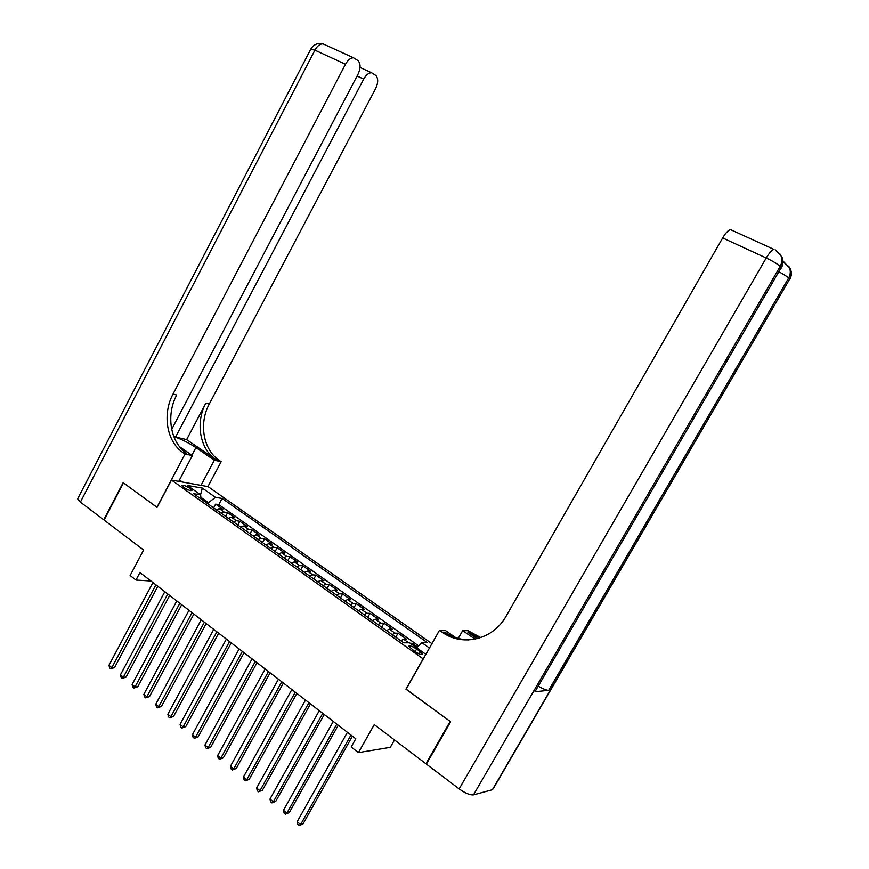 <?xml version="1.0" encoding="UTF-8"?>
<svg xmlns="http://www.w3.org/2000/svg" width="869" height="869" viewBox="0 0 869 869"><rect width="100%" height="100%" fill="white"/><g stroke="black" fill="none" stroke-linecap="round" stroke-linejoin="round"><path stroke-width="1.3" d="M183.674 487.368C188.138 490.116 190.898 491.115 191.962 490.355L190.148 488.487C185.705 485.749 182.957 484.761 181.882 485.51L183.674 487.368M431.926 643.657L208.06 486.629L171.475 480.057L423.268 658.952M394.504 739.943L390.3 747.34L358.452 752.608L351.185 746.971L355.801 738.78L139.952 572.552L135.977 580.068L150.934 581.013M171.475 480.057L157.05 507.398L123.485 482.892L104.063 520.053L143.613 549.99L130.122 575.528L135.977 580.068M426.679 763.59L425.929 763.742L374.257 724.616L358.452 752.608M406.171 689.139L450.164 721.444L425.929 763.742M417.457 646.927L412.319 643.299L411.732 644.331M400.718 640.714L403.629 639.236L406.583 639.236L398.024 633.175L395.764 637.194M386.433 630.568L389.355 629.134L392.353 629.167L383.913 623.192L381.676 627.19M372.323 620.542L375.267 619.152L378.319 619.239L369.977 613.34L367.761 617.316M358.397 610.657L361.363 609.299L364.459 609.43L356.225 603.607L354.031 607.561M344.645 600.892L347.633 599.577L350.772 599.751L342.636 593.994L340.463 597.926M331.067 591.257L334.076 589.975L337.248 590.181L329.221 584.5L327.07 588.411M317.663 581.73L320.694 580.492L323.909 580.742L315.979 575.126L313.839 579.026M304.422 572.334L307.474 571.118L310.722 571.411L302.89 565.871L300.772 569.749M291.343 563.047L294.417 561.874L297.698 562.2L289.964 556.725L287.867 560.581M278.428 553.879L281.523 552.738L284.836 553.108L277.2 547.698L275.115 551.533M265.664 544.82L268.782 543.712L272.138 544.113L264.589 538.769L262.525 542.582M253.064 535.869L256.192 534.793L259.581 535.239L252.119 529.96L250.076 533.751M240.615 527.027L243.765 525.984L247.176 526.462L239.811 521.248L237.78 525.017M228.319 518.293L231.48 517.283L234.923 517.794L227.645 512.634L225.636 516.392M419.89 651.359L416.599 649.024C412.123 646.188 409.495 645.276 408.723 646.286L414.752 651.468C419.249 654.324 421.878 655.237 422.638 654.216L419.89 651.359L418.576 653.684M201.076 498.958L200.609 494.83L193.591 493.646L403.716 642.832L409.56 642.799L425.875 654.346M200.609 494.83L187.356 485.434L202.336 488.085L215.458 497.329L222.116 498.448L427.429 642.658L421.91 642.702L429.449 648.013M410.298 643.31L412.319 643.299M418.608 645.83L218.814 504.639L215.621 504.129L213.633 507.865M216.164 509.668L219.336 508.68L222.822 509.223L215.621 504.129M221.008 513.112L224.18 512.113L227.645 512.634M233.218 521.78L236.368 520.748L239.811 521.248M245.579 530.557L248.719 529.493L252.119 529.96M258.093 539.443L261.211 538.346L264.589 538.769M270.748 548.426L273.854 547.307L277.2 547.698M283.576 557.529L286.661 556.377L289.964 556.725M296.557 566.751L299.62 565.556L302.89 565.871M309.69 576.082L312.742 574.854L315.979 575.126M322.996 585.532L326.027 584.272L329.221 584.5M336.477 595.091L339.486 593.799L342.636 593.994M350.12 604.781L353.107 603.455L356.225 603.607M363.948 614.6L366.903 613.232L369.977 613.34M377.939 624.539L380.883 623.127L383.913 623.192M392.125 634.609L395.037 633.153L398.024 633.175M405.953 689.16L423.051 658.963M207.832 503.748L208.419 502.651L200.891 497.318M416.577 647.763L421.91 642.702M218.814 504.639L222.116 498.448M215.458 497.329L208.419 502.651M202.336 488.085L200.554 494.787M350.978 735.065L300.631 824.529L297.176 821.661L347.404 732.317M352.412 736.173L302.999 823.942L299.153 825.55L297.774 824.399L297.176 821.661M302.999 823.942L299.153 825.55M179.492 479.949L182.425 482.023M492.365 789.747L789.497 279.383L493.342 788.552L492.365 789.747L473.464 794.874C470.031 795.2 465.263 793.212 459.158 788.9L426.397 764.09L450.631 721.791L406.095 689.269L439.453 630.351L443.44 633.077C463.731 646.775 493.483 639.182 506.106 616.175L722.66 237.954C725.604 232.99 728.211 230.209 730.481 229.601L731.861 230.089M439.453 630.351L445.276 630.427L457.691 639.008M452.836 637.64L446.286 633.099M477.114 638.704L467.946 632.415L479.503 638.031M475.093 639.16L462.677 630.644L468.076 630.709L480.807 637.607M534.978 691.746L781.079 267.869L534.978 691.746L548.687 690.323C546.644 690.355 543.234 689.008 538.465 686.293M457.898 639.052L462.677 630.644M442.071 632.165L444.971 632.197L446.34 633.099C453.086 637.39 460.407 639.671 468.304 639.953M171.682 429.373L357.952 74.397C360.722 68.336 360.765 63.752 358.082 60.667L353.531 57.788C350.565 57.843 347.882 59.994 345.482 64.263L314.915 50.185L80.382 502.119L103.726 519.792L123.137 482.643L157.083 507.333M200.989 485.358L214.339 460.222L195.916 447.589C188.562 442.734 181.197 439.084 173.833 436.64M214.339 460.222L221.171 461.678L219.162 460.309C203.216 449.87 198.686 423.312 209.255 404.063L375.571 88.714C378.287 82.816 378.373 78.395 375.832 75.451L371.574 72.735C368.717 72.779 366.099 74.897 363.72 79.09L357.105 76.027M186.639 439.605L215.784 459.582C199.794 449.11 195.264 422.443 205.866 403.129L186.639 439.605L175.571 437.064L173.431 435.597M156.931 507.311L185.054 454.009L183.001 452.575C166.652 441.745 162.123 414.1 173.061 394.005L345.482 64.263M185.054 454.009L192.375 455.562L179.59 446.72M175.571 437.064L363.72 79.09M80.382 502.119L77.634 498.86L77.938 498.274M178.742 481.361L192.375 455.562M207.919 486.607L221.171 461.678M183.001 452.575L186.65 453.357C170.346 442.571 165.816 415.024 176.711 395.026L173.061 394.005M336.77 724.127L286.9 813.112L283.49 810.288L333.251 721.422M338.247 725.267L289.301 812.569L285.445 814.144L284.087 813.015L283.49 810.288M289.301 812.569L285.445 814.144M322.757 713.34L273.344 801.848L269.977 799.056L319.281 710.657M324.267 714.503L275.766 801.337L271.921 802.902L270.585 801.783L269.977 799.056M275.766 801.337L271.921 802.902M308.919 702.684L259.961 790.736L256.637 787.977L305.486 700.034M310.472 703.868L262.405 790.258L258.571 791.789L257.246 790.681L256.637 787.977M262.405 790.258L258.571 791.789M295.264 692.159L246.742 779.754L243.472 777.027L291.875 689.551M296.85 693.386L249.218 779.319L245.395 780.818L244.08 779.732L243.472 777.027M249.218 779.319L245.395 780.818M281.784 681.774L233.707 768.913L230.47 766.23L278.438 679.2M283.392 683.023L236.205 768.511L232.381 769.999L231.089 768.924L230.47 766.23M236.205 768.511L232.381 769.999M268.467 671.531L220.824 758.213L217.63 755.563L265.164 668.989M270.118 672.802L223.344 757.844L220.824 758.213L219.531 759.3L218.249 758.246L217.63 755.563M223.344 757.844L219.531 759.3M255.323 661.407L208.104 747.644L204.954 745.026L252.064 658.898M257.007 662.699L210.656 747.318L208.104 747.644L206.844 748.741L205.584 747.698L204.954 745.026M210.656 747.318L206.844 748.741M242.353 651.413L195.547 737.216L192.429 734.62L239.138 648.937M244.059 652.728L198.121 736.912L195.547 737.216L194.308 738.324L193.059 737.281L192.429 734.62M198.121 736.912L194.308 738.324M229.535 641.55L183.142 726.908L180.068 724.344L226.364 639.095M231.273 642.886L185.738 726.636L183.142 726.908L181.936 728.026L180.698 727.005L180.068 724.344M185.738 726.636L181.936 728.026M216.881 631.796L170.889 716.729L167.858 714.199L213.741 629.384M218.651 633.164L173.507 716.49L170.889 716.729L169.705 717.848L168.499 716.838L167.858 714.199M173.507 716.49L169.705 717.848M204.389 622.171L158.788 706.671L155.79 704.172L201.282 619.782M206.181 623.562L161.428 706.464L158.788 706.671L157.637 707.811L156.431 706.812L155.79 704.172M161.428 706.464L157.637 707.811M192.038 612.667L146.839 696.742L143.874 694.277L188.975 610.31M193.863 614.068L149.49 696.569L146.839 696.742L145.71 697.883L144.526 696.895L143.874 694.277M149.49 696.569L145.71 697.883M179.84 603.271L135.032 686.923L132.099 684.49L176.82 600.946M181.697 604.705L137.704 686.782L135.032 686.923L133.924 688.074L132.751 687.107L132.099 684.49M137.704 686.782L133.924 688.074M167.793 593.994L123.365 677.233L120.465 674.822L164.806 591.691M169.672 595.45L126.048 677.114L123.365 677.233L122.279 678.396L121.128 677.429L120.465 674.822M126.048 677.114L122.279 678.396M155.899 584.837L111.84 667.653L108.973 665.274L152.944 582.556M157.8 586.293L114.545 667.566L111.84 667.653L110.776 668.815L109.635 667.87L108.973 665.274M114.545 667.566L110.776 668.815M403.629 639.236L408.647 642.799M219.336 508.68L224.18 512.113M231.48 517.283L236.368 520.748M243.765 525.984L248.719 529.493M256.192 534.793L261.211 538.346M268.782 543.712L273.854 547.307M281.523 552.738L286.661 556.377M294.417 561.874L299.62 565.556M307.474 571.118L312.742 574.854M320.694 580.492L326.027 584.272M334.076 589.975L339.486 593.799M347.633 599.577L353.107 603.455M361.363 609.299L366.903 613.232M375.267 619.152L380.883 623.127M389.355 629.134L395.037 633.153M415.089 651.696L416.599 649.024M467.946 632.415L470.607 632.447M789.66 279.655C791.735 275.929 791.909 272.214 790.171 268.51C791.735 272.095 791.518 275.712 789.497 279.383L788.585 278.145L548.687 690.323M781.264 268.173C783.404 264.317 783.577 260.472 781.785 256.659C783.393 260.342 783.165 264.078 781.079 267.869L780.112 266.544L473.464 794.874M775.257 249.87L780.818 255.29L775.354 250M783.023 261.515L783.947 262.069M459.158 788.9L766.23 258.006L722.66 237.954M730.481 229.601L773.986 249.425C771.824 250.12 769.239 252.977 766.23 258.006C773.367 261.428 777.994 264.274 780.112 266.544C782.198 262.731 782.437 258.984 780.818 255.29L780.166 254.172M779.091 271.867C784.164 274.571 787.325 276.657 788.585 278.145C790.616 274.463 790.833 270.824 789.258 267.228L783.023 261.667M783.86 261.949L790.171 268.51L788.607 266.11M215.784 459.582L219.162 460.309M205.866 403.129L209.255 404.063M310.787 49.164L314.915 50.185C317.272 45.981 319.955 43.863 322.953 43.863L323.974 44.319M191.886 455.215L195.916 447.589M469.271 633.295L471.921 633.316M446.34 633.099L443.44 633.077M371.574 72.735L360.038 67.445M353.531 57.788L322.953 43.863C317.837 42.733 313.828 44.406 310.939 48.87L77.634 498.86"/></g></svg>
